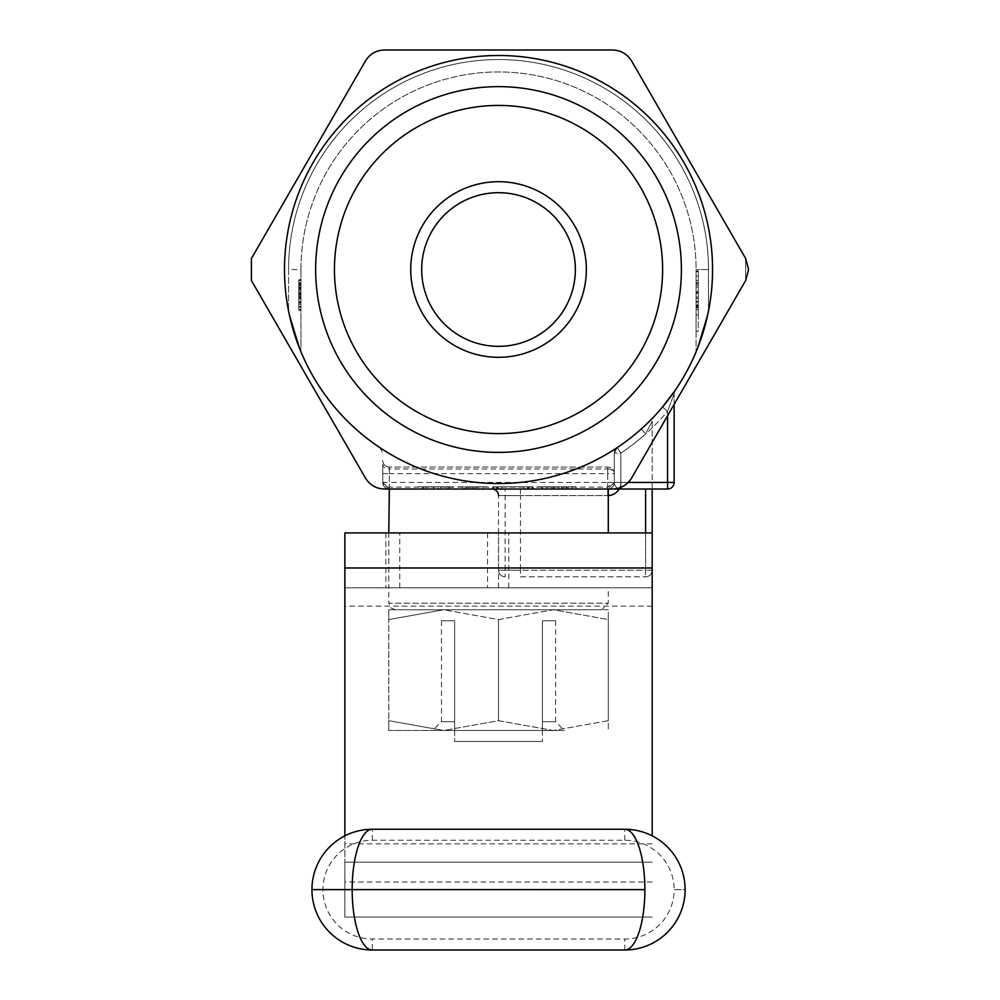 <?xml version="1.0" encoding="UTF-8"?>
<svg xmlns="http://www.w3.org/2000/svg" width="1000" height="1000" viewBox="0 0 1000 1000"><rect width="100%" height="100%" fill="white"/><g stroke="black" fill="none" stroke-linecap="round" stroke-linejoin="round"><path stroke-width="0.75" stroke-dasharray="5 3.75" d="M482.013 489.025L458.612 489.025L487.212 489.025L482.013 489.025L482.013 486.825L468.15 486.825L468.15 489.025M571.2 489.025L542.612 489.025L571.2 489.025L571.2 486.825L571.2 489.025M477.675 489.025L466.362 489.025L477.675 489.025L477.675 486.825L474.95 486.825L474.95 489.025M561.575 489.025L537.85 489.025L561.575 489.025L561.575 486.825L575.962 486.825L575.962 489.025L575.962 486.825L551.838 486.825L551.838 489.025M608.288 495.6A13.175 13.175 0 0 1 607.7 495.613L607.7 489.025A6.587 6.587 0 0 0 614.288 482.438L614.288 482.438A6.587 6.587 0 0 1 607.7 489.025L620.875 489.025A6.587 6.587 0 0 1 614.288 482.438A6.587 6.587 0 0 1 607.7 489.025L607.7 487.1L614.288 482.438A6.587 6.587 0 0 1 607.7 489.025A6.587 6.587 0 0 0 614.288 482.438L614.288 473.663L614.288 482.438A6.587 6.587 0 0 1 607.7 489.025L614.288 482.438L607.7 482.438L607.7 473.663L389.35 473.663L389.35 467.075L607.7 467.075L389.35 467.075L389.35 469L607.7 469L607.7 487.1L389.35 487.1L389.35 469A6.587 4.662 0 0 1 382.775 464.35L382.775 482.438L388.775 489.025L612.587 489.025L384.462 489.025C376.2 488.75 369.862 485.087 365.462 478.05L251.4 280.487L365.462 478.05L251.4 280.487L251.4 258.538L365.462 60.975C369.825 53.95 376.163 50.3 384.462 50L612.587 50C620.862 50.275 627.2 53.938 631.6 60.975L745.662 258.538L631.6 60.975L745.662 258.538L745.662 280.487L631.6 478.05C627.225 485.075 620.887 488.725 612.587 489.025L620.875 489.025A6.587 6.587 0 0 1 614.288 482.438L614.288 453.088L614.288 482.438L614.288 453.088L614.288 482.438L614.288 453.088L617.225 447.612L614.288 453.088L614.288 482.438L607.7 489.025L384.462 489.025C376.2 488.75 369.862 485.087 365.462 478.05C369.825 485.075 376.163 488.725 384.462 489.025M527.438 486.825L492.575 486.825L524.15 486.825L524.15 489.025L492.575 489.025L524.15 489.025L524.15 486.825L528.312 486.825L528.312 489.025L528.312 486.825L527.438 486.825L527.438 489.025M449.087 486.825L433.55 486.825L433.55 489.025L449.087 489.025L417.512 489.025L433.55 489.025L433.55 486.825L449.087 486.825L449.087 489.025M532.2 486.825L497.337 486.825L528.913 486.825L528.913 489.025L497.337 489.025L528.913 489.025L528.913 486.825L533.075 486.825L533.075 489.025L533.075 486.825L532.2 486.825L532.2 489.025M438.175 489.025L422.287 489.025L453.85 489.025L426.45 489.025L440.75 489.025L428.837 489.025L438.175 489.025L438.175 486.825L447.9 486.825L447.9 489.025M300.963 293.15L300.963 290.163L300.963 293.15L300.963 290.163L300.963 293.15L300.963 290.163L300.963 293.15L298.775 293.15L300.963 293.15L298.775 293.15L298.775 290.163L300.963 290.163L300.963 310.275L300.963 279.738L300.963 310.275L300.963 279.738L300.963 310.275L300.963 287.188L300.963 301.637L300.963 290.163L298.775 290.163L298.775 293.15L300.963 293.15L298.775 293.15L298.775 290.163L300.963 290.163L298.775 290.163L298.775 293.15L300.963 293.15M300.963 282.925L300.963 296.663L300.963 282.925L298.775 282.925L298.775 279.738L300.963 279.738L300.963 309.525L300.963 279.738L300.963 307.288L300.963 279.738L298.775 279.738L298.775 285.863L300.963 285.863M300.963 351.825L288.562 310.988L288.562 269.513L300.963 269.513L300.963 351.825L300.963 269.513A197.562 197.562 0 0 1 498.525 71.95A197.562 197.562 0 0 1 696.087 269.513L696.087 351.825L696.087 269.513A197.562 197.562 0 0 0 498.525 71.95A197.562 197.562 0 0 0 300.963 269.513L288.562 269.513A209.963 209.963 0 0 1 498.525 59.55A209.963 209.963 0 0 1 708.5 269.513L708.5 310.988L696.087 351.825L708.5 310.988A214.025 214.025 0 0 0 498.525 55.487A214.025 214.025 0 0 0 288.562 310.988L300.963 351.825A214.025 214.025 0 0 1 498.525 55.487A214.025 214.025 0 0 1 696.087 351.825M300.963 293.825L300.963 280.487L300.963 293.825L298.775 293.825L298.775 280.487L298.775 293.825M298.775 299.1L298.775 280.487L298.775 309.525L300.963 309.525L300.963 280.487L300.963 309.525L300.963 280.487L300.963 309.525L298.775 309.525L300.963 309.525L298.775 309.525L298.775 299.1L300.963 299.1M298.775 287.625L298.775 310.275L298.775 297.987L300.963 297.987L300.963 295.012L298.775 295L298.775 310.275L298.775 279.738L298.775 307.288L298.775 282.725L300.963 282.725L300.963 295.025L298.775 295.012L298.775 282.725L298.775 287.625L300.963 287.625M298.775 285.863L298.775 310.275L298.775 302.825L300.963 302.825L298.775 302.825L298.775 307.288L298.775 296.663L298.775 302.825L298.775 297.987L300.963 297.987L300.963 282.725L298.775 282.725L300.963 282.725L298.775 282.725L298.775 288.863L300.963 288.863L298.775 288.888L298.775 295.012L300.963 295.012L298.775 294.975L298.775 282.725L298.775 295.012L298.775 279.738L300.963 279.738L298.775 279.738L298.775 288.3L300.963 288.3L298.775 288.3L298.775 284.288L300.963 284.288M300.963 280.487L300.963 287.188L300.963 280.487L298.775 280.487L300.963 280.487L298.775 280.487L300.963 280.487L298.775 280.487L300.963 280.487L298.775 280.487L298.775 283.463L300.963 283.463L298.775 283.463L298.775 294.637L300.963 294.637L298.775 294.637L298.775 297.613L300.963 297.613L298.775 297.613L298.775 306.55L300.963 306.55L298.775 306.55L298.775 309.525L300.963 309.525L298.775 309.525L300.963 309.525L298.775 309.525L300.963 309.525L298.775 309.525L298.775 280.487L300.963 280.487M698.288 306.137L698.288 270.963L698.288 292.812L696.087 292.812L696.087 331.275L696.087 270.963L696.087 292.812L698.288 292.812L698.288 314.9L696.087 314.9L696.087 270.963L696.087 314.9L698.288 314.9L698.288 271.712L696.087 271.712L698.288 271.712L698.288 331.275L696.087 331.275L698.288 331.275L698.288 306.137L696.087 306.137M674.137 404.375L674.137 393.9A6.587 6.587 0 0 1 675.288 390.188L662.513 407.05L667.55 411.287L674.137 393.9L667.55 411.287L667.55 482.438L674.137 482.438A6.587 6.587 0 0 1 667.55 489.025A6.587 6.587 0 0 0 674.137 482.438L674.137 393.9A6.587 6.587 0 0 1 675.288 390.188A214.025 214.025 0 0 1 617.225 447.612L620.875 453.088L620.875 489.025L667.55 489.025L667.55 482.438L620.875 482.438A13.175 13.175 0 0 1 619.113 489.025M712.55 269.513A214.025 214.025 0 0 1 503.275 483.488A214.025 214.025 0 0 1 284.713 279.012A214.025 214.025 0 0 1 493.775 55.538A214.025 214.025 0 0 1 712.55 269.513M681.4 269.513A182.875 182.875 0 0 1 407.088 427.887A182.875 182.875 0 0 1 407.088 111.137A182.875 182.875 0 0 1 681.4 269.513M382.775 473.663L389.35 473.663L389.35 482.438L382.775 482.438A6.587 6.587 0 0 0 389.35 489.025A6.587 6.587 0 0 1 382.775 482.438A6.587 6.587 0 0 0 389.35 489.025L389.35 487.1A6.587 4.662 -0 0 1 382.775 482.438A6.587 6.587 0 0 0 389.35 489.025L382.775 482.438L382.775 464.35M652.188 835.863L652.188 587.8L344.875 587.8L652.188 587.8L652.188 421.138A6.587 6.587 0 0 1 653.988 416.613L641.213 429.038L653.988 416.613A6.587 6.587 0 0 0 652.188 421.138L652.188 489.025M379.837 447.612L382.775 453.088L379.837 447.612A214.025 214.025 0 0 1 337.562 128.463A214.025 214.025 0 0 1 659.5 128.463A214.025 214.025 0 0 1 617.225 447.612A6.587 6.587 0 0 0 614.288 453.088A6.587 6.587 0 0 1 617.225 447.612A214.025 214.025 0 0 0 641.213 429.038A214.025 214.025 0 0 1 617.225 447.612A6.587 6.587 0 0 0 614.288 453.088A6.587 6.587 0 0 1 617.225 447.612L620.875 453.088L617.225 447.612A214.025 214.025 0 0 0 662.513 407.05A214.025 214.025 0 0 1 617.225 447.612A214.025 214.025 0 0 0 662.513 407.05A214.025 214.025 0 0 1 617.225 447.612A214.025 214.025 0 0 0 641.213 429.038L645.6 433.95L641.213 429.038A214.025 214.025 0 0 1 617.225 447.612A6.587 6.587 0 0 0 614.288 453.088A6.587 6.587 0 0 1 617.225 447.612A6.587 6.587 0 0 0 614.288 453.088A6.587 6.587 0 0 1 617.225 447.612L620.875 453.088A220.613 220.613 0 0 0 645.6 433.95L652.188 421.138L645.6 433.95A220.613 220.613 0 0 1 620.875 453.088L620.875 482.438L620.875 453.088A220.613 220.613 0 0 0 667.55 411.287L662.513 407.05M612.587 489.025C620.862 488.75 627.2 485.087 631.6 478.05C627.225 485.075 620.887 488.725 612.587 489.025M745.662 280.487L745.662 258.538L745.662 280.487M631.6 60.975C627.225 53.95 620.887 50.3 612.587 50C620.862 50.275 627.2 53.938 631.6 60.975M384.462 50C376.2 50.275 369.862 53.938 365.462 60.975C369.825 53.95 376.163 50.3 384.462 50M251.4 280.487L251.4 258.538M708.5 310.988L708.5 269.513A209.963 209.963 0 0 0 498.525 59.55A209.963 209.963 0 0 0 288.562 269.513L288.562 310.988M520.475 489.025L520.475 495.613L498.525 495.613L498.525 570.25L498.525 495.613A6.587 6.587 0 0 0 491.95 489.025A6.587 6.587 0 0 1 498.525 495.613L607.7 495.613L520.475 495.613L520.475 570.25L645.6 570.25L645.6 532.925M520.475 576.825L645.6 576.825L520.475 576.825L520.475 570.25L498.525 570.25A6.587 6.587 0 0 0 505.112 576.825A6.587 6.587 0 0 1 498.525 570.25L505.112 570.25L505.112 489.025M662.613 269.513A164.088 164.088 0 0 1 416.488 411.613A164.088 164.088 0 0 1 416.488 127.413A164.088 164.088 0 0 1 662.613 269.513A164.088 164.088 0 0 1 416.488 411.613A164.088 164.088 0 0 1 416.488 127.413A164.088 164.088 0 0 1 662.613 269.513A164.088 164.088 0 0 1 416.488 411.613A164.088 164.088 0 0 1 416.488 127.413A164.088 164.088 0 0 1 662.613 269.513M575.363 269.513A76.825 76.825 0 0 1 460.112 336.05A76.825 76.825 0 0 1 460.112 202.975A76.825 76.825 0 0 1 575.363 269.513M586.337 269.513A87.8 87.8 0 0 0 454.625 193.475A87.8 87.8 0 0 0 454.625 345.55A87.8 87.8 0 0 0 586.337 269.513M389.35 532.925L608.288 532.925L389.35 532.925M645.6 489.025L645.6 576.825A6.587 6.587 0 0 0 652.188 570.25A6.587 6.587 0 0 1 645.6 576.825A6.587 6.587 0 0 0 652.188 570.25A6.587 6.587 0 0 1 645.6 576.825L645.6 570.25L505.112 570.25L505.112 576.825A6.587 6.587 0 0 1 498.525 570.25A6.587 6.587 0 0 0 505.112 576.825M607.7 469A6.587 4.662 0 0 1 614.288 473.663A6.587 6.587 0 0 0 607.7 467.075L607.7 469M389.35 467.075A6.587 6.587 0 0 1 382.775 460.487A6.587 6.587 0 0 0 389.35 467.075A6.587 6.587 0 0 1 382.775 460.487M614.288 473.663A6.587 6.587 0 0 0 607.7 467.075A6.587 6.587 0 0 1 614.288 473.663L607.7 473.663L607.7 467.075M698.288 301.325L698.288 271.712L696.087 271.712L698.288 271.712L698.288 301.325L696.087 301.325M698.288 298.438L696.087 298.438M698.288 293.05L698.288 270.963L698.288 314.9L698.288 302.238L698.288 309.688L696.087 309.688L696.087 292.775L696.087 309.688L698.288 309.688L698.288 297.025L698.288 309.688L696.087 309.688L698.288 309.688L698.288 293.05L696.087 293.05M698.288 282.675L696.087 282.675M698.288 270.963L696.087 270.963L698.288 270.963L698.288 314.9L696.087 314.9L698.288 314.9L698.288 270.963L696.087 270.963M698.288 285.113L696.087 285.113M698.288 276.175L696.087 276.175L696.087 292.775L696.087 276.175L698.288 276.175L698.288 309.688L698.288 276.175L696.087 276.175M698.288 291.812L696.087 291.812L698.288 291.812M698.288 306.537L696.087 306.537M698.288 306.988L696.087 306.988M698.288 297.025L696.087 297.025L698.288 297.025M698.288 305.7L696.087 305.7M698.288 302.238L696.087 302.238M698.288 304.95L696.087 304.95M698.288 292.575L696.087 292.575M698.288 280.763L696.087 280.763M698.288 283.625L696.087 283.625M698.288 307.863L696.087 307.863L698.288 307.9M698.288 292.812L696.087 292.812M698.288 292.775L696.087 292.775L698.288 292.775M298.775 296.5L300.963 296.5M298.775 288.263L300.963 288.263M298.775 296.75L298.775 279.738L298.775 310.275L300.963 310.275L298.775 310.275L298.775 302.738L300.963 302.725L298.775 302.738L298.775 296.75L300.963 296.75M300.963 302.45L298.775 302.45L298.775 307.288L300.963 307.288L298.775 307.288L300.963 307.288L298.775 307.288L298.775 282.725L300.963 282.725L298.775 282.725L298.775 287.562L300.963 287.562M298.775 287.712L300.963 287.712M298.775 289.113L300.963 289.113M298.775 294.275L300.963 294.275M298.775 284.288L298.775 295.025L300.963 295.012M298.775 287.562L298.775 282.925M298.775 288.95L300.963 288.95M298.775 296.663L300.963 296.663L298.775 296.663M298.775 302.738L300.963 302.738L298.775 302.775M298.775 295.025L298.775 310.275L298.775 287.188L298.775 310.275L300.963 310.275L298.775 310.275L298.775 304.2L300.963 304.2M298.775 302.825L300.963 302.825L298.775 302.838M298.775 288.712L300.963 288.712M298.775 288.625L300.963 288.625M298.775 285.837L300.963 285.837M298.775 302.45L298.775 304.2M298.775 295.175L300.963 295.175M298.775 284.825L300.963 284.825M298.775 279.738L300.963 279.738L298.775 279.738M298.775 294.875L300.963 294.875L298.775 294.887M298.775 310.275L300.963 310.275M298.775 307.288L300.963 307.288M298.775 290.163L300.963 290.163L298.775 290.163L300.963 290.163L298.775 290.163L298.775 301.637L298.775 290.163L300.963 290.163L298.775 290.163M298.775 287.188L300.963 287.188L298.775 287.188L298.775 280.487L298.775 287.188L300.963 287.188L298.775 287.188M298.775 301.637L300.963 301.637M389.35 489.025L389.35 482.438L607.7 482.438L607.7 489.025A6.587 6.587 0 0 0 614.288 482.438L628.263 482.438M551.838 486.825L537.85 486.825L537.85 489.025M537.85 486.825L561.575 486.825M568.538 486.825L542.013 486.825L568.538 486.825L568.538 489.025L571.8 489.025L542.013 489.025L568.538 489.025M571.8 486.825L571.8 489.025L571.8 486.825M554.25 486.825L554.25 489.025M542.013 486.825L542.013 489.025M553.188 486.825L553.188 489.025M496.737 486.825L496.737 489.025L496.737 486.825M492.575 486.825L492.575 489.025L492.575 486.825M493.525 486.825L493.525 489.025M474.95 486.825L466.362 486.825L466.362 489.025L466.362 486.825L470.538 486.825L470.538 489.025L470.538 486.825L477.675 486.825M417.512 486.825L433.55 486.825L417.512 486.825L417.512 489.025M421.688 486.825L433.413 486.825L421.688 486.825L421.688 489.025L444.913 489.025L421.688 489.025M444.913 486.825L433.413 486.825L444.913 486.825L444.913 489.025M433.413 486.825L433.413 489.025L433.413 486.825M423.45 486.825L423.45 489.025M551.512 486.825L571.2 486.825L551.512 486.825L551.512 489.025M542.612 486.825L542.612 489.025M551.875 486.825L551.875 489.025M567.038 486.825L567.038 489.025L546.775 489.025L567.038 489.025L567.038 486.825L546.775 486.825L567.038 486.825L567.038 489.025L567.038 486.825M546.775 486.825L546.775 489.025M558.9 486.825L558.9 489.025M501.512 486.825L501.512 489.025L501.512 486.825M497.337 486.825L497.337 489.025L497.337 486.825M498.288 486.825L498.288 489.025M468.15 486.825L464.938 486.825L464.938 489.025M464.938 486.825L477.212 486.825L477.212 489.025M477.212 486.825L472.4 486.825L472.4 489.025M472.4 486.825L458.612 486.825L458.612 489.025M458.612 486.825L473.137 486.825L473.137 489.025M473.137 486.825L487.212 486.825L487.212 489.025M487.212 486.825L482.013 486.825M472.912 486.825L483.038 486.825L472.912 486.825L472.912 489.025L462.788 489.025L483.038 489.025L472.912 489.025M462.788 486.825L462.788 489.025M473.275 486.825L473.275 489.025M483.038 486.825L483.038 489.025M447.9 486.825L452.062 486.825L452.062 489.025M452.062 486.825L438.237 486.825L438.237 489.025M438.237 486.825L424.663 486.825L424.663 489.025M424.663 486.825L430.087 486.825L430.087 489.025M430.087 486.825L425.05 486.825L425.05 489.025M425.05 486.825L422.287 486.825L422.287 489.025M422.287 486.825L438.35 486.825L438.35 489.025M438.35 486.825L453.85 486.825L453.85 489.025M453.85 486.825L449.688 486.825L449.688 489.025M449.688 486.825L446.05 486.825L446.05 489.025M446.05 486.825L438.288 486.825L438.288 489.025M438.288 486.825L426.45 486.825L426.45 489.025M426.45 486.825L440.75 486.825L440.75 489.025L440.75 486.825L428.837 486.825L428.837 489.025M428.837 486.825L438.175 486.825M454.625 620.737L441.463 620.737L454.625 620.737L454.625 721.712L441.463 721.712L454.625 721.712L454.625 620.737M542.438 620.737L555.6 620.737L542.438 620.737L542.438 721.712L555.6 721.712L542.438 721.712L542.438 620.737M454.625 721.712L454.625 730.487L454.625 721.712M454.625 730.487L542.438 730.487L542.438 721.712L542.438 730.487L564.388 730.487L454.625 730.487L454.625 741.462L454.625 730.487M601.7 609.75L395.363 609.75L601.7 609.75L608.288 603.175L388.775 603.175L388.775 587.8L608.288 587.8L388.775 587.8L388.775 532.925L344.875 532.925L344.875 917.075L652.188 917.075L344.875 917.075L344.875 862.2L652.188 862.2L344.875 862.2L344.875 835.863M608.288 609.75L553.413 609.75L608.288 609.75L608.288 619.562L553.413 609.75L443.65 609.75L553.413 609.75L498.525 619.562L443.65 609.75L388.775 619.562L388.775 609.75L443.65 609.75L498.525 619.562L553.413 609.75L608.288 619.562L608.288 609.75M388.775 609.75L443.65 609.75L388.775 619.562L388.775 609.75M652.188 532.925L388.775 532.925L388.775 587.8M498.525 587.8L498.525 532.925L498.525 587.8M553.413 730.487L443.65 730.487L553.413 730.487L498.525 720.688L443.65 730.487L388.775 720.688L388.775 730.487L443.65 730.487L498.525 720.688L553.413 730.487L608.288 720.688L608.288 730.487L608.288 720.688L553.413 730.487M388.775 730.487L443.65 730.487L388.775 720.688L388.775 619.562L388.775 730.487M608.288 720.688L608.288 619.562L608.288 720.688M498.525 720.688L498.525 619.562L498.525 720.688M542.438 730.487L542.438 741.462L542.438 730.487M542.438 741.462L454.625 741.462L542.438 741.462M685.113 889.65L685.113 889.613A60.35 60.35 0 0 0 624.775 829.262A60.35 60.35 0 0 1 685.113 889.613A60.35 60.35 0 0 1 624.775 950A60.35 60.35 0 0 0 685.113 889.65L674.137 889.65A49.363 49.363 0 0 1 624.775 939.025L372.287 939.025A49.363 49.363 0 0 1 322.925 889.65L322.925 889.613A49.363 49.363 0 0 1 372.287 840.25L624.775 840.25A49.363 49.363 0 0 1 674.137 889.613L685.113 889.65M372.287 840.25L372.287 829.262A60.35 60.35 0 0 0 311.95 889.613L311.95 889.65A60.35 60.35 0 0 0 372.287 950L372.287 939.025M620.875 487.4L620.875 482.438L614.288 482.438L620.875 482.438A13.175 13.175 0 0 1 607.7 495.613L607.7 489.025A6.587 6.587 0 0 0 614.288 482.438L620.875 482.438L620.875 453.088L614.288 453.088L620.875 453.088A220.613 220.613 0 0 0 667.55 411.287L667.55 415.775M708.5 269.513L696.087 269.513L708.5 269.513M652.188 570.25L645.6 570.25L652.188 570.25M698.288 287.05L696.087 287.05M698.288 291.675L696.087 291.675M698.288 293.387L696.087 293.387M298.775 292.125L300.963 292.125L298.775 292.125M298.775 291.988L300.963 291.988L298.775 291.988M566.587 486.825L566.587 489.025M566.462 486.825L566.462 489.025M562.087 486.825L562.087 489.025M563.713 486.825L563.713 489.025M558.538 486.825L558.538 489.025M652.188 843.838L344.875 843.838M652.188 882.025L344.875 882.025M652.188 606.163L344.875 606.163M385.85 532.925L385.85 587.8M508.775 587.8L508.775 532.925M399.75 587.8L399.75 532.925M487.55 532.925L487.55 587.8M395.363 609.75L390.662 607.788L388.775 603.175L608.288 603.175L608.288 587.8M372.287 829.262A60.35 60.35 0 0 0 311.95 889.613A60.35 60.35 0 0 0 372.287 950M311.95 889.613L322.925 889.613L311.95 889.65M624.775 840.25L624.775 829.262M624.775 950L624.775 939.025M441.463 620.737L441.463 721.712L432.675 730.487M555.6 620.737L555.6 721.712L564.388 730.487"/><path stroke-width="1.5" d="M384.462 489.025L612.587 489.025C620.862 488.75 627.2 485.087 631.6 478.05L745.662 280.487L748.6 269.513L745.662 258.538L631.6 60.975C627.225 53.95 620.887 50.3 612.587 50L384.462 50C376.2 50.275 369.862 53.938 365.462 60.975L251.4 258.538L251.4 280.487L365.462 478.05C369.825 485.075 376.163 488.725 384.462 489.025L389.35 489.025L388.775 532.925M628.263 482.438L667.55 482.438L667.55 489.025L607.7 489.025L620.875 489.025L620.875 487.4M712.55 269.513A214.025 214.025 0 0 1 391.512 454.862A214.025 214.025 0 0 1 391.512 84.162A214.025 214.025 0 0 1 712.55 269.513M681.4 269.513A182.875 182.875 0 0 1 407.088 427.887A182.875 182.875 0 0 1 407.088 111.137A182.875 182.875 0 0 1 681.4 269.513M662.513 407.05L675.288 390.188A214.025 214.025 0 0 0 696.087 351.825M379.837 447.612A214.025 214.025 0 0 1 300.963 351.825M288.562 310.988A214.025 214.025 0 0 1 498.525 55.487A214.025 214.025 0 0 1 708.5 310.988M251.4 258.538L251.4 280.487M652.188 489.025L652.188 532.925L344.875 532.925L344.875 835.863M674.137 404.375L674.137 482.438A6.587 6.587 0 0 1 667.55 489.025A6.587 6.587 0 0 0 674.137 482.438L667.55 482.438L667.55 415.775M662.613 269.513A164.088 164.088 0 0 1 416.488 411.613A164.088 164.088 0 0 1 416.488 127.413A164.088 164.088 0 0 1 662.613 269.513M410.725 269.513A87.8 87.8 0 0 1 542.438 193.475A87.8 87.8 0 0 1 542.438 345.55A87.8 87.8 0 0 1 410.725 269.513M421.7 269.513A76.825 76.825 0 0 0 498.525 346.337A76.825 76.825 0 0 0 575.363 269.513A76.825 76.825 0 0 0 498.525 192.688A76.825 76.825 0 0 0 421.7 269.513M491.95 489.025A6.587 6.587 0 0 1 498.525 495.613A6.587 6.587 0 0 0 491.95 489.025M652.188 532.925L652.188 835.863M624.775 829.262L372.287 829.262L624.775 829.262A60.35 60.35 0 0 1 685.113 889.613L685.113 889.65A60.35 60.35 0 0 0 624.775 829.262A60.35 20.113 -90 0 1 644.887 889.613L352.175 889.613L644.887 889.65A60.35 20.113 -90 0 1 624.775 950L372.287 950L624.775 950A60.35 60.35 0 0 0 685.113 889.65A60.35 60.35 0 0 1 624.775 950M372.287 829.262A60.35 60.35 0 0 0 311.95 889.613L311.95 889.613A60.35 60.35 0 0 0 372.287 950A60.35 20.113 -90 0 1 352.175 889.65A60.35 20.113 -90 0 1 372.287 829.262A60.35 60.35 0 0 0 311.95 889.613A60.35 60.35 0 0 0 372.287 950M645.6 532.925L645.6 489.025M619.113 489.025A13.175 13.175 0 0 1 608.288 495.6M652.188 567.975L344.875 567.975M352.175 889.613L311.95 889.613L352.175 889.65M608.288 532.925L608.288 489.025"/></g></svg>
